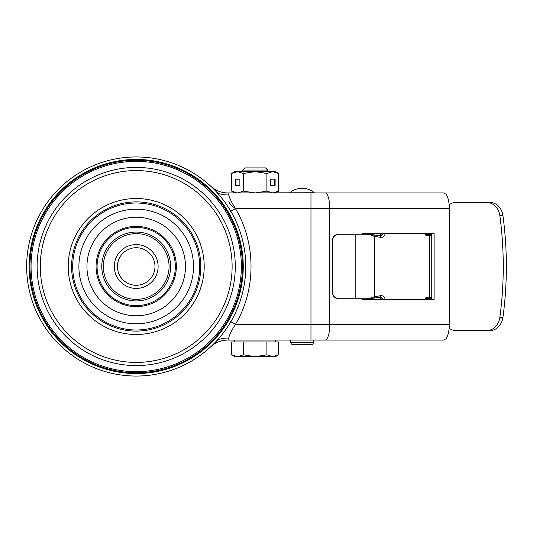 <?xml version="1.0" encoding="UTF-8"?>
<svg xmlns="http://www.w3.org/2000/svg" width="533" height="533" viewBox="0 0 533 533"><rect width="100%" height="100%" fill="white"/><g stroke="black" fill="none" stroke-linecap="round" stroke-linejoin="round"><path stroke-width="0.8" d="M136.201 159.447A107.053 107.053 0 0 0 29.155 266.5A107.053 107.053 0 0 0 136.201 373.553A107.053 107.053 0 0 0 243.255 266.5A107.053 107.053 0 0 0 136.201 159.447M136.201 156.949A109.551 109.551 0 0 1 245.76 266.5A109.551 109.551 0 0 1 136.201 376.051A109.551 109.551 0 0 1 26.65 266.5A109.551 109.551 0 0 1 136.201 156.949M136.201 160.28A106.22 106.22 0 0 1 242.428 266.5A106.22 106.22 0 0 1 136.201 372.72A106.22 106.22 0 0 1 29.981 266.5A106.22 106.22 0 0 1 136.201 160.28M215.459 190.861L214.313 189.681M213.933 189.295L212.254 187.643M211.774 187.183L211.354 186.783M449.139 328.375L450.745 329.227A15.65 13.605 90 0 0 456.448 330.667L489.494 330.667A15.65 13.605 -90 0 0 502.932 317.415A331.986 288.606 -90 0 0 502.932 215.585A15.65 13.605 -90 0 0 489.494 202.333L486.396 202.333A15.65 13.605 90 0 1 499.841 215.585A331.986 288.606 90 0 1 499.841 317.415A15.65 13.605 90 0 1 486.396 330.667M332.339 292.477L332.612 292.477A6.263 6.256 -90 0 0 338.868 298.74L338.595 298.74A6.263 6.256 90 0 1 332.339 292.477L332.339 240.523A6.263 6.256 90 0 1 338.595 234.26L338.868 234.26A6.263 6.256 -90 0 0 332.612 240.523L332.339 240.523M332.612 292.477L332.612 240.523M338.868 298.74L372.46 298.74L373.147 297.387L367.517 298.74M367.517 234.26L373.147 235.619L372.46 234.26L338.868 234.26M372.893 298.26L374.039 298.087A1.566 0.786 81.6 0 0 374.099 298.087L373.833 298.12M373.113 235.946L374.659 236.465L374.659 296.535A1.566 0.786 81.6 0 1 374.099 298.087L380.129 297.194A1.566 0.786 -98.4 0 0 380.689 295.648L373.113 297.054M372.893 234.74L374.039 234.913A1.566 0.786 98.4 0 1 374.099 234.913L374.099 234.913A1.566 0.786 98.4 0 1 374.659 236.465L380.689 237.352A1.566 0.786 -81.6 0 0 380.129 235.806A1.566 0.786 -81.6 0 0 380.069 235.799L374.153 234.926M362.453 298.74L362.453 299.366L434.102 299.366L434.102 233.634L362.453 233.634L362.453 234.26M431.75 233.634L431.75 299.366M230.263 321.412L235.406 324.41C256.22 289.499 256.22 243.501 235.406 208.59L230.263 211.594M228.764 201.74C229.743 203.726 231.962 206.011 235.406 208.59C231.375 202.02 229.163 197.45 228.764 194.885L227.824 192.939L314.31 192.753A18.782 18.782 0 0 0 289.892 192.753M216.118 191.56C218.723 194.052 222.941 195.158 228.764 194.885M211.828 345.764L216.118 341.44C218.803 338.955 223.021 337.849 228.764 338.115C229.09 335.55 231.302 330.986 235.406 324.41L310.966 324.41L310.966 208.59L235.406 208.59M276.394 340.061L310.966 340.061L310.966 324.41L329.787 324.41A15.65 4.704 90 0 1 325.083 340.061L227.824 340.061L228.764 338.115M227.824 340.061C221.295 340.141 215.618 342.373 210.782 346.756M211.608 345.977L210.981 346.563M210.988 346.563L211.328 346.243M325.083 192.939A15.65 4.704 90 0 1 329.787 208.59L310.966 208.59L310.966 192.939L443.489 192.939L445.948 194.172C448.093 197.057 449.212 201.867 449.326 208.59L449.326 324.41C449.212 331.133 448.093 335.943 445.948 338.828L443.489 340.061L325.083 340.061M276.367 192.939L289.892 192.939M210.775 186.244C215.618 190.627 221.295 192.859 227.824 192.939C221.295 192.859 215.618 190.627 210.775 186.244M369.975 298.74L370.502 299.366M379.962 299.366L380.915 298.62M380.915 234.38L379.962 233.634M370.502 233.634L369.975 234.26M431.75 298.587L428.379 298.587A4.697 1.912 90 0 1 429.431 299.366M428.379 298.587L426.32 298.587L426.32 299.366M449.139 204.625L450.745 203.773A15.65 13.605 90 0 1 456.448 202.333L486.396 202.333M425.754 299.366L425.754 297.8L431.75 297.8M431.75 235.2L425.754 235.2L425.754 233.634M426.32 233.634L426.32 234.413L431.75 234.413M429.431 233.634A4.697 1.912 90 0 1 428.379 234.413M294.116 344.751L302.098 344.751M313.444 340.061L313.444 342.246L290.751 342.246L290.751 340.061M313.444 342.246A2.505 2.505 90 0 1 310.946 344.751L293.257 344.751A2.505 2.505 -90 0 1 290.751 342.246M117.427 266.5A18.782 18.782 0 0 0 136.201 285.282A18.782 18.782 0 0 0 154.983 266.5A18.782 18.782 0 0 0 136.201 247.718A18.782 18.782 0 0 0 117.427 266.5M158.114 266.5A21.913 21.913 0 0 0 136.201 244.587A21.913 21.913 0 0 0 114.295 266.5A21.913 21.913 0 0 0 136.201 288.413A21.913 21.913 0 0 0 158.114 266.5M103.335 266.5A32.866 32.866 0 0 1 136.201 233.634A32.866 32.866 0 0 1 169.068 266.5A32.866 32.866 0 0 1 136.201 299.366A32.866 32.866 0 0 1 103.335 266.5M170.633 266.5A34.432 34.432 0 0 1 136.201 300.932A34.432 34.432 0 0 1 101.77 266.5A34.432 34.432 0 0 1 136.201 232.068A34.432 34.432 0 0 1 170.633 266.5M241.356 266.5A105.154 105.154 0 0 1 136.201 371.654A105.154 105.154 0 0 1 31.054 266.5A105.154 105.154 0 0 1 136.201 161.346A105.154 105.154 0 0 1 241.356 266.5M234.8 341.933L234.8 340.061L275.494 340.061L275.494 341.933M242.628 170.06L267.666 170.06L265.507 167.902L244.787 167.902L242.628 170.06L242.628 171.659M234.547 356.151L231.655 354.831L234.8 356.65L237.531 356.65L231.655 354.831L231.655 341.933L278.639 341.933L278.639 354.831L272.769 356.65L275.494 356.65L278.639 354.831M272.769 356.65L255.147 356.65L243.401 354.831L237.531 356.65L255.147 356.65L266.893 354.831L272.769 356.65M266.893 341.933L266.893 354.831M243.401 341.933L243.401 354.831M239.877 179.168L235.18 179.168L235.18 185.431L239.877 185.431L239.877 179.168L235.992 179.168L235.992 185.431L239.877 185.431M231.655 173.472L237.531 171.659L234.8 171.659L231.655 173.472L231.655 191.127L237.531 192.939L243.401 191.127L255.147 192.939L266.893 191.127L266.893 173.472L255.147 171.659L237.531 171.659L243.401 173.472L243.401 191.127M243.401 173.472L255.147 171.659L272.769 171.659L266.893 173.472M270.424 179.168L270.424 185.431L275.115 185.431L275.115 179.168L270.424 179.168L274.302 179.168L274.302 185.431L270.424 185.431M278.639 173.472L272.769 171.659L275.494 171.659L278.639 173.472L278.639 191.127L272.769 192.939L266.893 191.127M275.581 192.5L272.769 192.939L275.494 192.939L278.639 191.127M275.581 172.099L272.769 171.659M231.655 191.127L234.8 192.939L272.769 192.939M355.185 298.74L355.185 234.26M381.401 233.634A3.131 2.698 -90 0 1 379.529 235.719M380.169 235.813A3.131 2.698 90 0 0 380.409 235.826A3.131 2.698 90 0 0 382.987 233.634M380.689 237.352A4.697 4.051 90 0 0 385.172 233.634M382.987 299.366A3.131 2.698 90 0 0 380.409 297.174L380.129 297.194A1.566 0.786 -98.4 0 1 380.069 297.201L374.153 298.074M385.172 299.366A4.697 4.051 90 0 0 380.689 295.648M379.529 297.281A3.131 2.698 -90 0 1 381.401 299.366M449.326 208.59L329.787 208.59L329.787 324.41L449.326 324.41M502.932 215.585L499.841 215.585M499.841 317.415L502.932 317.415M429.391 297.8L429.391 235.2M97.079 266.5A39.129 39.129 0 0 1 136.201 227.371A39.129 39.129 0 0 1 175.33 266.5A39.129 39.129 0 0 1 136.201 305.629A39.129 39.129 0 0 1 97.079 266.5M176.336 266.5A40.135 40.135 0 0 1 136.201 306.635A40.135 40.135 0 0 1 96.073 266.5A40.135 40.135 0 0 1 136.201 226.365A40.135 40.135 0 0 1 176.336 266.5M185.464 266.5A49.263 49.263 0 0 0 136.201 217.237A49.263 49.263 0 0 0 86.946 266.5A49.263 49.263 0 0 0 136.201 315.763A49.263 49.263 0 0 0 185.464 266.5M78.897 266.5A57.311 57.311 0 0 0 136.201 323.811A57.311 57.311 0 0 0 193.512 266.5A57.311 57.311 0 0 0 136.201 209.189A57.311 57.311 0 0 0 78.897 266.5M72.701 266.5A63.5 63.5 0 0 1 136.201 203A63.5 63.5 0 0 1 199.702 266.5A63.5 63.5 0 0 1 136.201 330A63.5 63.5 0 0 1 72.701 266.5M200.814 266.5A64.606 64.606 0 0 1 136.201 331.106A64.606 64.606 0 0 1 71.595 266.5A64.606 64.606 0 0 1 136.201 201.894A64.606 64.606 0 0 1 200.814 266.5M204.199 266.5A67.991 67.991 0 0 0 136.201 198.509A67.991 67.991 0 0 0 68.211 266.5A67.991 67.991 0 0 0 136.201 334.491A67.991 67.991 0 0 0 204.199 266.5M232.121 266.5A95.92 95.92 0 0 1 136.201 362.42A95.92 95.92 0 0 1 40.288 266.5A95.92 95.92 0 0 1 136.201 170.58A95.92 95.92 0 0 1 232.121 266.5M37.123 266.5A99.085 99.085 0 0 1 136.201 167.415A99.085 99.085 0 0 1 235.286 266.5A99.085 99.085 0 0 1 136.201 365.585A99.085 99.085 0 0 1 37.123 266.5M379.489 235.713L381.195 233.634M373.833 234.873L380.409 235.826M381.195 299.366L379.489 297.287M216.118 341.44L215.359 342.239M213.626 344.012L213.207 344.431M212.914 344.718L212.547 345.071M212.427 345.191L211.654 345.937M211.088 186.537L211.588 187.003M211.641 187.056L212.387 187.776M426.533 298.587L426.533 297.8M426.533 234.413L426.533 235.2M267.666 170.06L267.666 171.659"/></g></svg>
